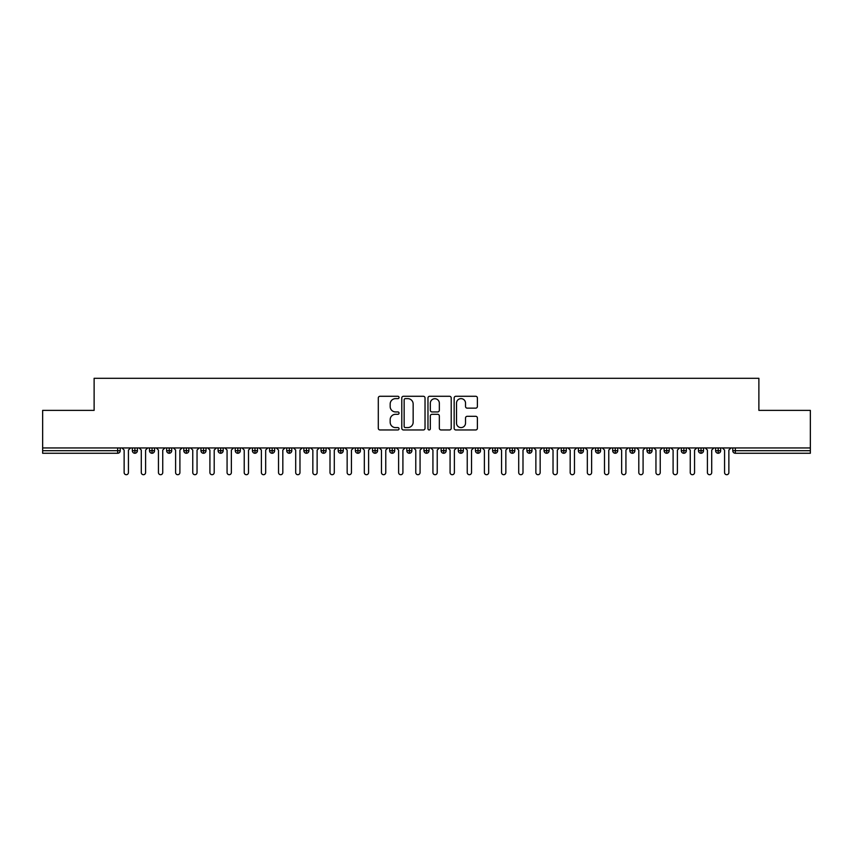 <?xml version="1.0" encoding="UTF-8"?>
<svg xmlns="http://www.w3.org/2000/svg" width="853" height="853" viewBox="0 0 853 853"><rect width="100%" height="100%" fill="white"/><g stroke="black" fill="none" stroke-linecap="round" stroke-linejoin="round"><path stroke-width="1.28" d="M399.055 397.455A1.184 1.184 0 0 0 397.871 396.282L379.98 396.282A1.685 1.685 0 0 0 378.295 397.967L378.295 428.27A1.685 1.685 0 0 0 379.98 429.955L397.871 429.955A1.184 1.184 0 0 0 399.055 428.782A1.184 1.184 0 0 0 397.871 427.598L395.557 427.598A5.385 5.385 0 0 1 390.173 422.214L390.173 419.687A5.385 5.385 0 0 1 395.557 414.302L397.871 414.302A1.184 1.184 0 0 0 399.055 413.119A1.184 1.184 0 0 0 397.871 411.935L395.557 411.935A5.385 5.385 0 0 1 390.173 406.55L390.173 404.023A5.385 5.385 0 0 1 395.557 398.639L397.871 398.639A1.184 1.184 0 0 0 399.055 397.455M475.707 408.15A1.685 1.685 0 0 0 477.392 406.465L477.392 397.967A1.685 1.685 0 0 0 475.707 396.282L455.843 396.282A1.685 1.685 0 0 0 454.159 397.967L454.159 428.27A1.685 1.685 0 0 0 455.843 429.955L475.707 429.955A1.685 1.685 0 0 0 477.392 428.27L477.392 418.002A1.685 1.685 0 0 0 475.707 416.317L467.209 416.317A1.685 1.685 0 0 0 465.525 418.002L465.525 423.099A4.5 4.5 0 0 1 461.025 427.598A4.5 4.5 0 0 1 456.515 423.099L456.515 403.138A4.5 4.5 0 0 1 461.025 398.639A4.5 4.5 0 0 1 465.525 403.138L465.525 406.465A1.685 1.685 0 0 0 467.209 408.15L475.707 408.15M42.65 447.942L810.35 447.942L810.35 410.378L758.882 410.378L758.882 378.295L94.118 378.295L94.118 410.378L42.65 410.378L42.65 450.693L117.661 450.693L117.661 447.942M425.029 397.967A1.685 1.685 0 0 0 423.344 396.282L403.469 396.282A1.685 1.685 0 0 0 401.784 397.967L401.784 428.27A1.685 1.685 0 0 0 403.469 429.955L423.344 429.955A1.685 1.685 0 0 0 425.029 428.27L425.029 397.967M429.656 396.282L449.531 396.282A1.685 1.685 0 0 1 451.216 397.967L451.216 428.27A1.685 1.685 0 0 1 449.531 429.955L441.022 429.955A1.685 1.685 0 0 1 439.338 428.27L439.338 415.987A1.685 1.685 0 0 0 437.653 414.302L432.013 414.302A1.685 1.685 0 0 0 430.328 415.987L430.328 428.782A1.184 1.184 0 0 1 429.155 429.955A1.184 1.184 0 0 1 427.971 428.782L427.971 397.967A1.685 1.685 0 0 1 429.656 396.282M120.23 450.693L117.661 450.693L117.661 453.263A2.57 2.57 0 0 0 120.23 450.693L120.23 447.942L120.23 450.693A2.57 2.57 0 0 1 117.661 453.263L42.65 453.263L42.65 450.693M810.35 447.942L810.35 453.263L735.339 453.263A2.57 2.57 0 0 1 732.77 450.693L732.77 447.942M134.902 447.942L134.902 453.263A2.57 2.57 0 0 1 132.332 450.693L132.332 447.942L132.332 450.693A2.57 2.57 0 0 0 134.902 453.263A2.57 2.57 0 0 0 137.386 450.693L137.386 447.942M152.058 447.942L152.058 453.263A2.57 2.57 0 0 1 149.488 450.693L149.488 447.942L149.488 450.693A2.57 2.57 0 0 0 152.058 453.263A2.57 2.57 0 0 0 154.542 450.693L154.542 447.942M169.214 447.942L169.214 453.263A2.57 2.57 0 0 1 166.644 450.693L166.644 447.942L166.644 450.693A2.57 2.57 0 0 0 169.214 453.263A2.57 2.57 0 0 0 171.698 450.693L171.698 447.942M186.37 447.942L186.37 453.263A2.57 2.57 0 0 1 183.8 450.693L183.8 447.942L183.8 450.693A2.57 2.57 0 0 0 186.37 453.263A2.57 2.57 0 0 0 188.854 450.693L188.854 447.942M203.526 447.942L203.526 453.263A2.57 2.57 0 0 1 200.945 450.693L200.945 447.942L200.945 450.693A2.57 2.57 0 0 0 203.526 453.263A2.57 2.57 0 0 0 206.01 450.693L206.01 447.942M220.682 447.942L220.682 453.263A2.57 2.57 0 0 1 218.101 450.693L218.101 447.942L218.101 450.693A2.57 2.57 0 0 0 220.682 453.263A2.57 2.57 0 0 0 223.166 450.693L223.166 447.942M237.838 447.942L237.838 453.263A2.57 2.57 0 0 1 235.257 450.693L235.257 447.942L235.257 450.693A2.57 2.57 0 0 0 237.838 453.263A2.57 2.57 0 0 0 240.322 450.693L240.322 447.942M254.994 447.942L254.994 453.263A2.57 2.57 0 0 1 252.413 450.693L252.413 447.942L252.413 450.693A2.57 2.57 0 0 0 254.994 453.263A2.57 2.57 0 0 0 257.478 450.693L257.478 447.942M272.15 447.942L272.15 453.263A2.57 2.57 0 0 1 269.569 450.693L269.569 447.942L269.569 450.693A2.57 2.57 0 0 0 272.15 453.263A2.57 2.57 0 0 0 274.634 450.693L274.634 447.942M289.306 447.942L289.306 453.263A2.57 2.57 0 0 1 286.725 450.693L286.725 447.942L286.725 450.693A2.57 2.57 0 0 0 289.306 453.263A2.57 2.57 0 0 0 291.79 450.693L291.79 447.942M306.451 447.942L306.451 453.263A2.57 2.57 0 0 1 303.881 450.693L303.881 447.942L303.881 450.693A2.57 2.57 0 0 0 306.451 453.263A2.57 2.57 0 0 0 308.946 450.693L308.946 447.942M323.607 447.942L323.607 453.263A2.57 2.57 0 0 1 321.037 450.693L321.037 447.942L321.037 450.693A2.57 2.57 0 0 0 323.607 453.263A2.57 2.57 0 0 0 326.102 450.693L326.102 447.942M340.763 447.942L340.763 453.263A2.57 2.57 0 0 1 338.193 450.693A2.57 2.57 0 0 0 340.763 453.263A2.57 2.57 0 0 1 338.193 450.693L338.193 447.942M343.258 447.942L343.258 450.693A2.57 2.57 0 0 1 340.763 453.263A2.57 2.57 0 0 0 343.258 450.693L338.193 450.693M357.919 453.263A2.57 2.57 0 0 1 355.349 450.693L355.349 447.942L355.349 450.693A2.57 2.57 0 0 0 357.919 453.263A2.57 2.57 0 0 0 360.414 450.693L360.414 447.942L360.414 450.693A2.57 2.57 0 0 1 357.919 453.263L357.919 450.693L360.414 450.693M375.075 447.942L375.075 453.263A2.57 2.57 0 0 1 372.505 450.693L372.505 447.942L372.505 450.693A2.57 2.57 0 0 0 375.075 453.263A2.57 2.57 0 0 0 377.57 450.693L377.57 447.942M392.231 447.942L392.231 453.263A2.57 2.57 0 0 1 389.661 450.693L389.661 447.942L389.661 450.693A2.57 2.57 0 0 0 392.231 453.263A2.57 2.57 0 0 0 394.715 450.693L394.715 447.942M409.387 447.942L409.387 450.693L406.817 450.693L406.817 447.942L406.817 450.693A2.57 2.57 0 0 0 409.387 453.263A2.57 2.57 0 0 0 411.871 450.693L411.871 447.942L411.871 450.693A2.57 2.57 0 0 1 409.387 453.263A2.57 2.57 0 0 1 406.817 450.693A2.57 2.57 0 0 0 409.387 453.263L409.387 450.693L411.871 450.693M426.543 447.942L426.543 453.263A2.57 2.57 0 0 1 423.973 450.693L423.973 447.942L423.973 450.693A2.57 2.57 0 0 0 426.543 453.263A2.57 2.57 0 0 0 429.027 450.693L429.027 447.942M443.699 447.942L443.699 453.263A2.57 2.57 0 0 1 441.129 450.693L441.129 447.942L441.129 450.693A2.57 2.57 0 0 0 443.699 453.263A2.57 2.57 0 0 0 446.183 450.693L446.183 447.942M460.855 447.942L460.855 453.263A2.57 2.57 0 0 1 458.285 450.693L458.285 447.942L458.285 450.693A2.57 2.57 0 0 0 460.855 453.263A2.57 2.57 0 0 0 463.339 450.693L463.339 447.942M478.011 447.942L478.011 453.263A2.57 2.57 0 0 1 475.43 450.693L475.43 447.942M480.495 447.942L480.495 450.693A2.57 2.57 0 0 1 478.011 453.263A2.57 2.57 0 0 0 480.495 450.693L475.43 450.693A2.57 2.57 0 0 0 478.011 453.263M495.166 447.942L495.166 453.263A2.57 2.57 0 0 1 492.586 450.693L492.586 447.942L492.586 450.693A2.57 2.57 0 0 0 495.166 453.263A2.57 2.57 0 0 0 497.651 450.693L497.651 447.942M512.322 447.942L512.322 453.263A2.57 2.57 0 0 1 509.742 450.693L509.742 447.942M514.807 447.942L514.807 450.693A2.57 2.57 0 0 1 512.322 453.263A2.57 2.57 0 0 0 514.807 450.693L509.742 450.693A2.57 2.57 0 0 0 512.322 453.263M529.478 447.942L529.478 453.263A2.57 2.57 0 0 1 526.898 450.693L526.898 447.942M531.963 447.942L531.963 450.693A2.57 2.57 0 0 1 529.478 453.263A2.57 2.57 0 0 0 531.963 450.693L526.898 450.693A2.57 2.57 0 0 0 529.478 453.263M546.634 447.942L546.634 453.263A2.57 2.57 0 0 1 544.054 450.693A2.57 2.57 0 0 0 546.634 453.263A2.57 2.57 0 0 1 544.054 450.693L544.054 447.942M549.119 447.942L549.119 450.693L549.119 447.942M563.79 447.942L563.79 453.263A2.57 2.57 0 0 1 561.21 450.693L561.21 447.942M566.275 447.942L566.275 450.693A2.57 2.57 0 0 1 563.79 453.263A2.57 2.57 0 0 0 566.275 450.693L561.21 450.693A2.57 2.57 0 0 0 563.79 453.263M580.936 447.942L580.936 453.263A2.57 2.57 0 0 1 578.366 450.693L578.366 447.942M583.431 447.942L583.431 450.693A2.57 2.57 0 0 1 580.936 453.263A2.57 2.57 0 0 0 583.431 450.693L578.366 450.693A2.57 2.57 0 0 0 580.936 453.263M598.092 447.942L598.092 453.263A2.57 2.57 0 0 1 595.522 450.693L595.522 447.942M600.587 447.942L600.587 450.693A2.57 2.57 0 0 1 598.092 453.263A2.57 2.57 0 0 0 600.587 450.693L595.522 450.693A2.57 2.57 0 0 0 598.092 453.263M615.248 447.942L615.248 453.263A2.57 2.57 0 0 1 612.678 450.693L612.678 447.942M617.743 447.942L617.743 450.693A2.57 2.57 0 0 1 615.248 453.263A2.57 2.57 0 0 0 617.743 450.693L612.678 450.693A2.57 2.57 0 0 0 615.248 453.263M632.404 447.942L632.404 453.263A2.57 2.57 0 0 1 629.834 450.693L629.834 447.942M634.899 447.942L634.899 450.693L634.899 447.942M649.559 447.942L649.559 453.263A2.57 2.57 0 0 1 646.99 450.693L646.99 447.942M652.055 447.942L652.055 450.693A2.57 2.57 0 0 1 649.559 453.263A2.57 2.57 0 0 0 652.055 450.693L646.99 450.693A2.57 2.57 0 0 0 649.559 453.263M666.715 447.942L666.715 453.263A2.57 2.57 0 0 1 664.146 450.693L664.146 447.942L664.146 450.693A2.57 2.57 0 0 0 666.715 453.263A2.57 2.57 0 0 0 669.2 450.693L669.2 447.942M683.871 447.942L683.871 453.263A2.57 2.57 0 0 1 681.302 450.693L681.302 447.942M686.356 447.942L686.356 450.693L686.356 447.942M701.027 447.942L701.027 453.263A2.57 2.57 0 0 1 698.458 450.693A2.57 2.57 0 0 0 701.027 453.263A2.57 2.57 0 0 1 698.458 450.693L698.458 447.942M703.512 447.942L703.512 450.693L703.512 447.942M718.183 447.942L718.183 453.263A2.57 2.57 0 0 1 715.614 450.693L715.614 447.942L715.614 450.693A2.57 2.57 0 0 0 718.183 453.263A2.57 2.57 0 0 0 720.668 450.693L720.668 447.942M357.919 447.942L357.919 450.693L355.349 450.693M546.634 453.263A2.57 2.57 0 0 0 549.119 450.693A2.57 2.57 0 0 1 546.634 453.263M632.404 453.263A2.57 2.57 0 0 0 634.899 450.693A2.57 2.57 0 0 1 632.404 453.263A2.57 2.57 0 0 1 629.834 450.693L634.899 450.693M683.871 453.263A2.57 2.57 0 0 0 686.356 450.693A2.57 2.57 0 0 1 683.871 453.263A2.57 2.57 0 0 1 681.302 450.693L686.356 450.693M701.027 453.263A2.57 2.57 0 0 0 703.512 450.693A2.57 2.57 0 0 1 701.027 453.263M735.339 453.263A2.57 2.57 0 0 1 732.77 450.693A2.57 2.57 0 0 0 735.339 453.263L735.339 450.693L810.35 450.693M405.324 398.639A1.184 1.184 0 0 0 404.151 399.812L404.151 426.425A1.184 1.184 0 0 0 405.324 427.598L407.766 427.598A5.385 5.385 0 0 0 413.151 422.214L413.151 404.023A5.385 5.385 0 0 0 407.766 398.639L405.324 398.639M439.338 403.224A4.5 4.5 0 0 0 434.838 398.724A4.5 4.5 0 0 0 430.328 403.224L430.328 410.261A1.685 1.685 0 0 0 432.013 411.935L437.653 411.935A1.685 1.685 0 0 0 439.338 410.261L439.338 403.224M124.133 472.562L124.133 450.085L124.133 472.562A2.143 2.143 0 0 0 126.287 474.705A2.143 2.143 0 0 0 128.43 472.562L128.43 450.085L128.43 472.562M130.573 447.942L128.43 450.085M124.133 450.085L121.99 447.942M141.289 472.562L141.289 450.085L141.289 472.562A2.143 2.143 0 0 0 143.443 474.705A2.143 2.143 0 0 0 145.586 472.562L145.586 450.085L145.586 472.562M158.445 472.562L158.445 450.085L158.445 472.562A2.143 2.143 0 0 0 160.588 474.705A2.143 2.143 0 0 0 162.742 472.562L162.742 450.085L162.742 472.562M175.601 472.562L175.601 450.085L175.601 472.562A2.143 2.143 0 0 0 177.744 474.705A2.143 2.143 0 0 0 179.898 472.562L179.898 450.085L179.898 472.562M192.757 472.562L192.757 450.085L192.757 472.562A2.143 2.143 0 0 0 194.9 474.705A2.143 2.143 0 0 0 197.043 472.562L197.043 450.085L197.043 472.562M147.729 447.942L145.586 450.085M141.289 450.085L139.146 447.942M164.885 447.942L162.742 450.085M158.445 450.085L156.302 447.942M182.041 447.942L179.898 450.085M175.601 450.085L173.458 447.942M199.197 447.942L197.043 450.085M192.757 450.085L190.614 447.942M209.913 472.562L209.913 450.085L209.913 472.562A2.143 2.143 0 0 0 212.056 474.705A2.143 2.143 0 0 0 214.199 472.562L214.199 450.085L214.199 472.562M216.353 447.942L214.199 450.085M209.913 450.085L207.769 447.942M227.069 472.562L227.069 450.085L227.069 472.562A2.143 2.143 0 0 0 229.212 474.705A2.143 2.143 0 0 0 231.355 472.562L231.355 450.085L231.355 472.562M244.225 472.562L244.225 450.085L244.225 472.562A2.143 2.143 0 0 0 246.368 474.705A2.143 2.143 0 0 0 248.511 472.562L248.511 450.085L248.511 472.562M261.381 472.562L261.381 450.085L261.381 472.562A2.143 2.143 0 0 0 263.524 474.705A2.143 2.143 0 0 0 265.667 472.562L265.667 450.085L265.667 472.562M278.536 472.562L278.536 450.085L278.536 472.562A2.143 2.143 0 0 0 280.68 474.705A2.143 2.143 0 0 0 282.823 472.562L282.823 450.085L282.823 472.562M233.498 447.942L231.355 450.085M227.069 450.085L224.925 447.942M250.654 447.942L248.511 450.085M244.225 450.085L242.081 447.942M267.81 447.942L265.667 450.085M261.381 450.085L259.237 447.942M284.966 447.942L282.823 450.085M278.536 450.085L276.393 447.942M295.692 472.562L295.692 450.085L295.692 472.562A2.143 2.143 0 0 0 297.836 474.705A2.143 2.143 0 0 0 299.979 472.562L299.979 450.085L299.979 472.562M312.848 472.562L312.848 450.085L312.848 472.562A2.143 2.143 0 0 0 314.992 474.705A2.143 2.143 0 0 0 317.135 472.562L317.135 450.085L317.135 472.562M330.004 472.562L330.004 450.085L330.004 472.562A2.143 2.143 0 0 0 332.148 474.705A2.143 2.143 0 0 0 334.291 472.562L334.291 450.085L334.291 472.562M347.16 472.562L347.16 450.085L347.16 472.562A2.143 2.143 0 0 0 349.303 474.705A2.143 2.143 0 0 0 351.447 472.562L351.447 450.085L351.447 472.562M364.316 472.562L364.316 450.085L364.316 472.562A2.143 2.143 0 0 0 366.459 474.705A2.143 2.143 0 0 0 368.603 472.562L368.603 450.085L368.603 472.562M302.122 447.942L299.979 450.085M295.692 450.085L293.549 447.942M319.278 447.942L317.135 450.085M312.848 450.085L310.705 447.942M336.434 447.942L334.291 450.085M330.004 450.085L327.861 447.942M353.59 447.942L351.447 450.085M347.16 450.085L345.017 447.942M370.746 447.942L368.603 450.085M364.316 450.085L362.162 447.942M381.472 472.562L381.472 450.085L381.472 472.562A2.143 2.143 0 0 0 383.615 474.705A2.143 2.143 0 0 0 385.759 472.562L385.759 450.085L385.759 472.562M387.902 447.942L385.759 450.085M381.472 450.085L379.318 447.942M398.618 472.562L398.618 450.085L398.618 472.562A2.143 2.143 0 0 0 400.771 474.705A2.143 2.143 0 0 0 402.915 472.562L402.915 450.085L402.915 472.562M405.058 447.942L402.915 450.085M398.618 450.085L396.474 447.942M415.774 472.562L415.774 450.085L415.774 472.562A2.143 2.143 0 0 0 417.927 474.705A2.143 2.143 0 0 0 420.071 472.562L420.071 450.085L420.071 472.562M422.214 447.942L420.071 450.085M415.774 450.085L413.63 447.942M432.929 472.562L432.929 450.085L432.929 472.562A2.143 2.143 0 0 0 435.073 474.705A2.143 2.143 0 0 0 437.226 472.562L437.226 450.085L437.226 472.562M439.37 447.942L437.226 450.085M432.929 450.085L430.786 447.942M450.085 472.562L450.085 450.085L450.085 472.562A2.143 2.143 0 0 0 452.229 474.705A2.143 2.143 0 0 0 454.382 472.562L454.382 450.085L454.382 472.562M456.526 447.942L454.382 450.085M450.085 450.085L447.942 447.942M467.241 472.562L467.241 450.085L467.241 472.562A2.143 2.143 0 0 0 469.385 474.705A2.143 2.143 0 0 0 471.528 472.562L471.528 450.085L471.528 472.562M473.682 447.942L471.528 450.085M467.241 450.085L465.098 447.942M484.397 472.562L484.397 450.085L484.397 472.562A2.143 2.143 0 0 0 486.541 474.705A2.143 2.143 0 0 0 488.684 472.562L488.684 450.085L488.684 472.562M490.838 447.942L488.684 450.085M484.397 450.085L482.254 447.942M501.553 472.562L501.553 450.085L501.553 472.562A2.143 2.143 0 0 0 503.696 474.705A2.143 2.143 0 0 0 505.84 472.562L505.84 450.085L505.84 472.562M507.983 447.942L505.84 450.085M501.553 450.085L499.41 447.942M518.709 472.562L518.709 450.085L518.709 472.562A2.143 2.143 0 0 0 520.852 474.705A2.143 2.143 0 0 0 522.996 472.562L522.996 450.085L522.996 472.562M525.139 447.942L522.996 450.085M518.709 450.085L516.566 447.942M535.865 472.562L535.865 450.085L535.865 472.562A2.143 2.143 0 0 0 538.008 474.705A2.143 2.143 0 0 0 540.152 472.562L540.152 450.085L540.152 472.562M542.295 447.942L540.152 450.085M535.865 450.085L533.722 447.942M553.021 472.562L553.021 450.085L553.021 472.562A2.143 2.143 0 0 0 555.164 474.705A2.143 2.143 0 0 0 557.308 472.562L557.308 450.085L557.308 472.562M559.451 447.942L557.308 450.085M553.021 450.085L550.878 447.942M570.177 472.562L570.177 450.085L570.177 472.562A2.143 2.143 0 0 0 572.32 474.705A2.143 2.143 0 0 0 574.464 472.562L574.464 450.085L574.464 472.562M576.607 447.942L574.464 450.085M570.177 450.085L568.034 447.942M587.333 472.562L587.333 450.085L587.333 472.562A2.143 2.143 0 0 0 589.476 474.705A2.143 2.143 0 0 0 591.619 472.562L591.619 450.085L591.619 472.562M593.763 447.942L591.619 450.085M587.333 450.085L585.19 447.942M604.489 472.562L604.489 450.085L604.489 472.562A2.143 2.143 0 0 0 606.632 474.705A2.143 2.143 0 0 0 608.775 472.562L608.775 450.085L608.775 472.562M610.919 447.942L608.775 450.085M604.489 450.085L602.346 447.942M621.645 472.562L621.645 450.085L621.645 472.562A2.143 2.143 0 0 0 623.788 474.705A2.143 2.143 0 0 0 625.931 472.562L625.931 450.085L625.931 472.562M628.075 447.942L625.931 450.085M621.645 450.085L619.502 447.942M638.801 472.562L638.801 450.085L638.801 472.562A2.143 2.143 0 0 0 640.944 474.705A2.143 2.143 0 0 0 643.087 472.562L643.087 450.085L643.087 472.562M645.231 447.942L643.087 450.085M638.801 450.085L636.647 447.942M655.957 472.562L655.957 450.085L655.957 472.562A2.143 2.143 0 0 0 658.1 474.705A2.143 2.143 0 0 0 660.243 472.562L660.243 450.085L660.243 472.562M662.386 447.942L660.243 450.085M655.957 450.085L653.803 447.942M673.102 472.562L673.102 450.085L673.102 472.562A2.143 2.143 0 0 0 675.256 474.705A2.143 2.143 0 0 0 677.399 472.562L677.399 450.085L677.399 472.562M679.542 447.942L677.399 450.085M673.102 450.085L670.959 447.942M690.258 472.562L690.258 450.085L690.258 472.562A2.143 2.143 0 0 0 692.412 474.705A2.143 2.143 0 0 0 694.555 472.562L694.555 450.085L694.555 472.562M696.698 447.942L694.555 450.085M690.258 450.085L688.115 447.942M707.414 472.562L707.414 450.085L707.414 472.562A2.143 2.143 0 0 0 709.557 474.705A2.143 2.143 0 0 0 711.711 472.562L711.711 450.085L711.711 472.562M713.854 447.942L711.711 450.085M707.414 450.085L705.271 447.942M724.57 472.562L724.57 450.085L724.57 472.562A2.143 2.143 0 0 0 726.713 474.705A2.143 2.143 0 0 0 728.867 472.562L728.867 450.085L728.867 472.562M731.01 447.942L728.867 450.085M724.57 450.085L722.427 447.942M735.339 447.942L735.339 450.693L732.77 450.693M132.332 450.693A2.57 2.57 0 0 0 134.902 453.263A2.57 2.57 0 0 0 137.386 450.693L132.332 450.693M149.488 450.693A2.57 2.57 0 0 0 152.058 453.263A2.57 2.57 0 0 0 154.542 450.693L149.488 450.693M166.644 450.693A2.57 2.57 0 0 0 169.214 453.263A2.57 2.57 0 0 0 171.698 450.693L166.644 450.693M183.8 450.693A2.57 2.57 0 0 0 186.37 453.263A2.57 2.57 0 0 0 188.854 450.693L183.8 450.693M200.945 450.693A2.57 2.57 0 0 0 203.526 453.263A2.57 2.57 0 0 0 206.01 450.693L200.945 450.693M218.101 450.693L223.166 450.693A2.57 2.57 0 0 1 220.682 453.263M235.257 450.693A2.57 2.57 0 0 0 237.838 453.263A2.57 2.57 0 0 0 240.322 450.693L235.257 450.693M252.413 450.693L257.478 450.693A2.57 2.57 0 0 1 254.994 453.263M269.569 450.693A2.57 2.57 0 0 0 272.15 453.263A2.57 2.57 0 0 0 274.634 450.693L269.569 450.693M286.725 450.693A2.57 2.57 0 0 0 289.306 453.263A2.57 2.57 0 0 0 291.79 450.693L286.725 450.693M303.881 450.693A2.57 2.57 0 0 0 306.451 453.263A2.57 2.57 0 0 0 308.946 450.693L303.881 450.693M321.037 450.693A2.57 2.57 0 0 0 323.607 453.263A2.57 2.57 0 0 0 326.102 450.693L321.037 450.693M372.505 450.693L377.57 450.693A2.57 2.57 0 0 1 375.075 453.263M389.661 450.693A2.57 2.57 0 0 0 392.231 453.263A2.57 2.57 0 0 0 394.715 450.693L389.661 450.693M423.973 450.693L429.027 450.693A2.57 2.57 0 0 1 426.543 453.263M441.129 450.693A2.57 2.57 0 0 0 443.699 453.263A2.57 2.57 0 0 0 446.183 450.693L441.129 450.693M458.285 450.693L463.339 450.693A2.57 2.57 0 0 1 460.855 453.263M492.586 450.693L497.651 450.693A2.57 2.57 0 0 1 495.166 453.263M544.054 450.693L549.119 450.693M664.146 450.693L669.2 450.693A2.57 2.57 0 0 1 666.715 453.263M698.458 450.693L703.512 450.693M715.614 450.693A2.57 2.57 0 0 0 718.183 453.263A2.57 2.57 0 0 0 720.668 450.693L715.614 450.693"/></g></svg>
